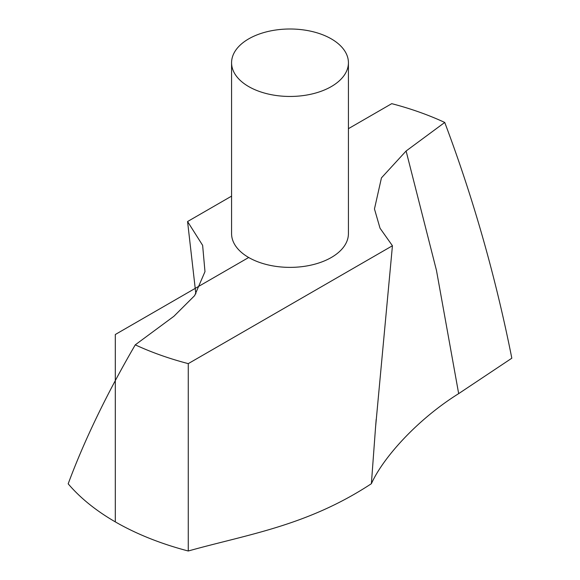 <?xml version="1.0" encoding="UTF-8"?>
<svg xmlns="http://www.w3.org/2000/svg" width="580" height="580" viewBox="0 0 580 580"><rect width="100%" height="100%" fill="white"/><g stroke="black" fill="none" stroke-linecap="round" stroke-linejoin="round"><path stroke-width="0.87" d="M392.435 245.753L380.038 228.223L374.462 208.945L381.451 177.871L406.101 151.003L444.737 122.453C473.287 198.2 495.646 276.783 511.821 358.208L458.671 393.632C417.477 419.325 383.112 457.584 371.381 483.705L375.557 427.235L392.435 245.753L188.268 363.631L188.268 551C247.812 534.296 307.146 525.922 371.381 483.705M195.844 293.857L187.565 221.538L202.63 245.333L204.979 271.643L194.633 295.626L173.899 316.288L135.263 344.846C106.713 393.972 84.354 440.292 68.179 483.822A247.058 142.637 0 0 0 188.268 551M231.579 62.727L231.579 233.646A58.42 33.727 0 0 0 267.641 264.806A58.42 33.727 0 0 0 331.31 257.498A58.42 33.727 0 0 0 348.421 233.646L348.421 62.727A58.42 33.727 0 0 0 290 29A58.42 33.727 0 0 0 231.579 62.727A58.42 33.727 0 0 0 267.641 93.888A58.42 33.727 0 0 0 331.31 86.579A58.42 33.727 0 0 0 348.421 62.727M444.737 122.453A247.058 142.637 0 0 0 391.732 103.66L348.421 128.673M187.565 221.538L231.579 196.127M135.263 344.846A247.058 142.637 0 0 0 188.268 363.631M248.689 257.498L115.304 334.508L115.304 521.877M406.101 151.003L436.486 270.512L458.671 393.632M376.181 419.347L375.55 427.482"/></g></svg>

